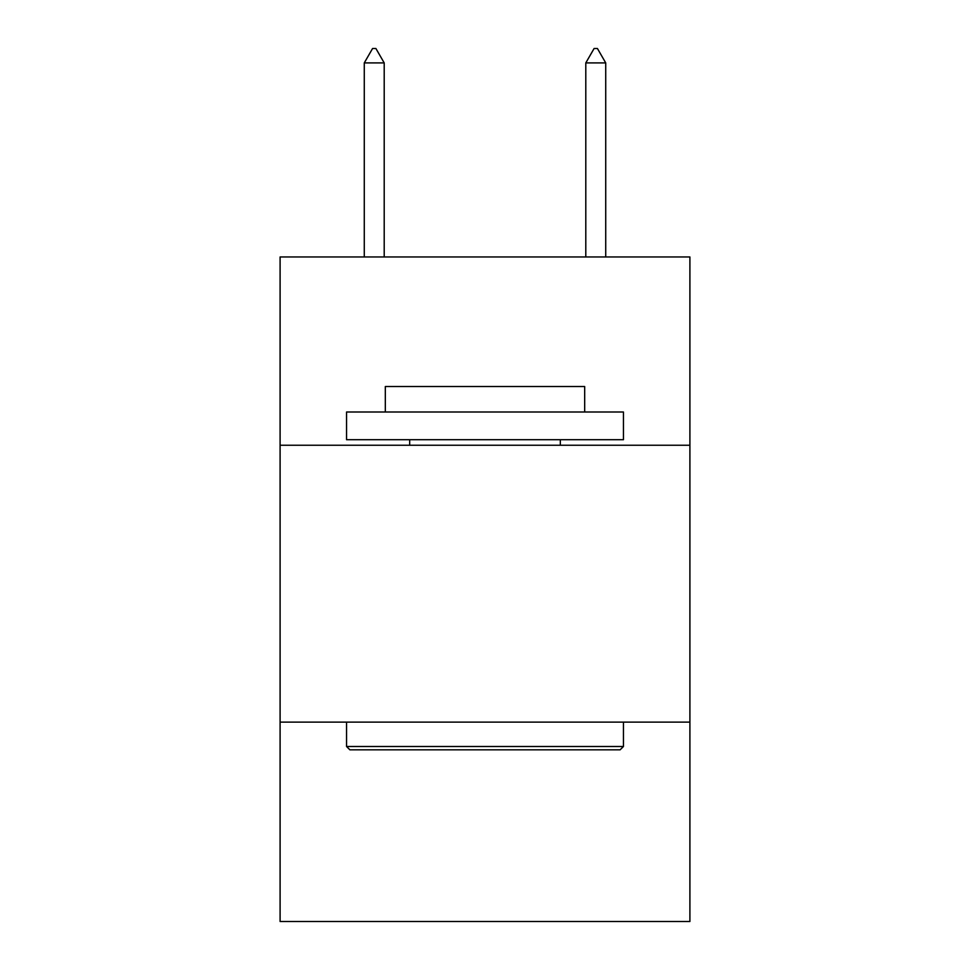 <?xml version="1.0" encoding="UTF-8"?>
<svg xmlns="http://www.w3.org/2000/svg" width="970" height="970" viewBox="0 0 970 970"><rect width="100%" height="100%" fill="white"/><g stroke="black" fill="none" stroke-linecap="round" stroke-linejoin="round"><path stroke-width="1.45" d="M689.9 445.242L689.9 256.953L280.1 256.953L280.1 445.242L689.9 445.242L689.9 921.5L280.1 921.5L280.1 445.242M689.9 722.129L280.1 722.129M349.879 749.822L346.557 746.5L623.443 746.5L620.121 749.822L349.879 749.822M623.443 412.007L623.443 439.701L346.557 439.701L346.557 412.007L623.443 412.007M385.32 412.007L385.32 386.533L584.68 386.533L584.68 412.007M623.443 722.129L623.443 746.5M346.557 722.129L346.557 746.5M560.32 439.701L560.32 445.242M409.679 439.701L409.679 445.242M384.205 62.904L375.899 48.5L372.577 48.5L364.271 62.904L384.205 62.904L384.205 256.953M364.271 62.904L364.271 256.953M594.101 48.5L597.423 48.5L605.729 62.904L585.795 62.904L594.101 48.5M605.729 256.953L605.729 62.904M585.795 256.953L585.795 62.904"/></g></svg>
